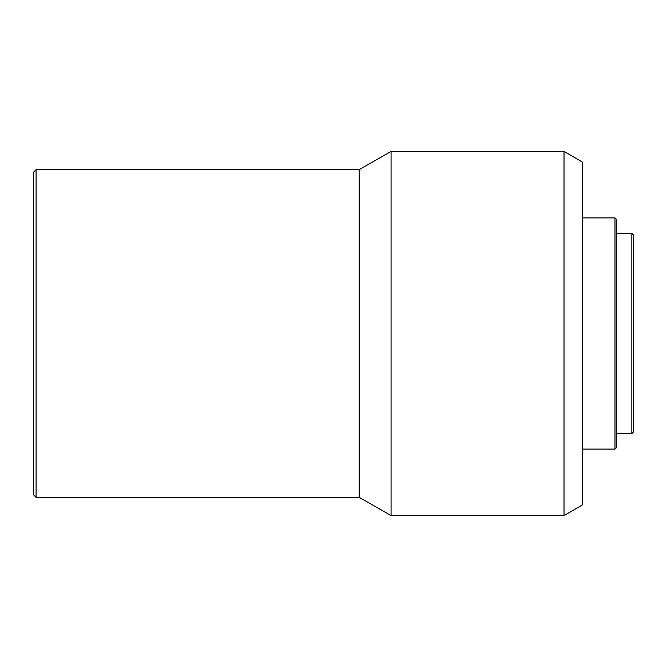 <?xml version="1.0" encoding="UTF-8"?>
<svg xmlns="http://www.w3.org/2000/svg" width="667" height="667" viewBox="0 0 667 667"><rect width="100%" height="100%" fill="white"/><g stroke="black" fill="none" stroke-linecap="round" stroke-linejoin="round"><path stroke-width="1" d="M631.832 433.625L633.65 431.807L633.65 235.193L631.832 233.375L631.832 433.625L631.832 233.375L616.808 233.375L631.832 233.375L633.65 235.193L633.65 431.807L631.832 433.625L616.808 433.625L631.832 433.625M614.991 449.099L616.808 447.282L616.808 219.718L614.991 217.901L614.991 449.099L614.991 217.901L582.224 217.901L614.991 217.901L616.808 219.718L616.808 447.282L614.991 449.099L582.224 449.099L614.991 449.099M564.015 515.549L582.224 505.036L582.224 161.964L564.015 151.451L564.015 515.549L564.015 151.451L391.07 151.451L391.07 515.549L564.015 515.549L391.07 515.549L391.07 151.451L359.213 169.66L359.213 497.34L391.07 515.549L359.213 497.34L359.213 169.66L36.085 169.66L36.085 497.34L359.213 497.34L36.085 497.34L36.085 169.66L33.35 172.386L33.35 494.614L36.085 497.34L33.35 494.614L33.35 172.386L36.085 169.66L359.213 169.66L391.07 151.451L564.015 151.451L582.224 161.964L582.224 505.036L564.015 515.549"/></g></svg>
